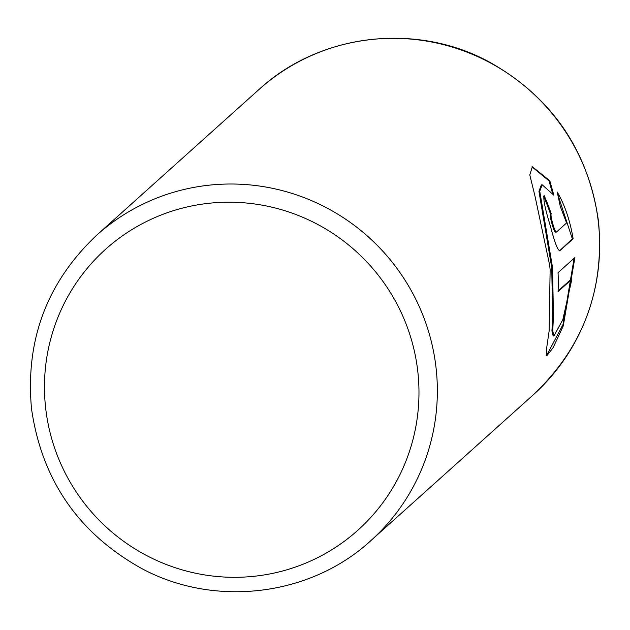 <?xml version="1.0" encoding="UTF-8"?>
<svg xmlns="http://www.w3.org/2000/svg" width="630" height="630" viewBox="0 0 630 630"><rect width="100%" height="100%" fill="white"/><g stroke="black" fill="none" stroke-linecap="round" stroke-linejoin="round"><path stroke-width="0.94" d="M531.964 166.824L548.998 180.849L552.573 193.394M542.178 184.803L541.367 184.881L538.941 191.307L551.746 267.687L552.612 316.488L551.935 331.018L553.156 336.01L553.967 335.932L552.746 330.915L553.431 316.339L552.549 267.608L539.752 191.213L542.178 184.803L553.849 195.206L549.809 180.763L532.358 166.753L529.783 174.927L535.043 196.339L549.683 265.325L550.14 269.774L549.124 331.065L546.478 349.311L546.887 355.69L553.156 347.618L563.267 325.899L574.906 257.544L558.046 272.672A205.215 202.183 48.1 0 1 558.07 291.619L571.859 279.232L562.842 319.599L553.967 335.932M574.111 258.253L563.007 324.513L546.541 355.603M543.651 196.355A205.215 202.183 48.1 0 1 550.376 213.735C549.88 214.972 550.423 218.389 552.014 224.004C553.589 229.509 554.794 232.226 555.621 232.147L556.432 232.068C555.605 232.147 554.4 229.43 552.825 223.926C551.234 218.311 550.683 214.885 551.179 213.657A205.215 202.183 -131.9 0 0 544.084 195.434C543.084 199.088 545.186 209.31 550.407 226.091C554.707 242.676 557.881 250.866 559.913 250.653L573.142 238.778C569.992 220.272 564.693 204.695 557.243 192.048L560.314 206.585L566.598 222.941L556.432 232.068M550.376 213.735L551.179 213.657M559.527 250.842L572.339 238.864L573.142 238.778M557.889 194.749L572.339 238.864M548.998 180.849L549.809 180.763M558.093 290.942L571.056 279.318L571.859 279.232M435.999 367.377A205.215 202.183 48.1 0 1 370.905 540.587C310.401 596.405 214.452 607.926 141.278 568.299C78.341 533.067 41.745 479.84 31.5 408.626C25.271 339.956 47.014 282.138 96.729 235.163A205.215 202.183 48.1 0 1 305.164 198.025A205.215 202.183 48.1 0 1 435.999 367.377M45.714 408.618A188.803 186.007 -131.9 0 0 253.315 576.363A188.803 186.007 -131.9 0 0 417.729 370.897A188.803 186.007 -131.9 0 0 210.129 203.151A188.803 186.007 -131.9 0 0 45.714 408.618M533.201 394.892A205.215 202.183 -131.9 0 0 598.295 221.681A205.215 202.183 -131.9 0 0 467.46 52.329A205.215 202.183 -131.9 0 0 259.024 89.468C319.591 33.595 415.603 22.074 488.778 61.701C551.683 96.91 588.262 150.113 598.5 221.311C604.729 290.005 582.963 347.862 533.201 394.892L370.905 540.587M96.729 235.163L259.024 89.468"/></g></svg>
